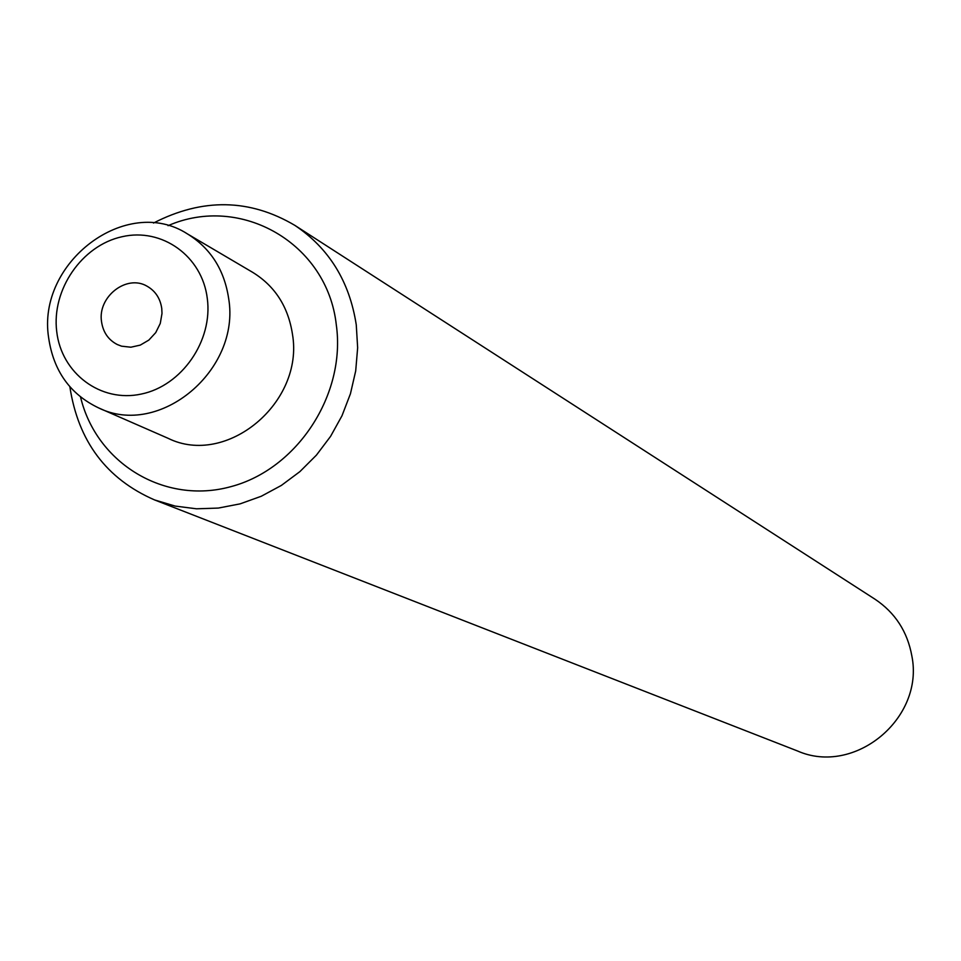 <?xml version="1.0" encoding="UTF-8"?>
<svg xmlns="http://www.w3.org/2000/svg" width="961" height="961" viewBox="0 0 961 961"><rect width="100%" height="100%" fill="white"/><g stroke="black" fill="none" stroke-linecap="round" stroke-linejoin="round"><path stroke-width="1.44" d="M207.3 298.487C202.194 256.094 161.965 227.373 121.963 236.742C81.865 245.487 51.486 289.669 56.711 331.449C61.348 373.361 100.785 402.947 141.279 394.058C181.845 385.793 213.018 340.747 207.3 298.487M48.663 337.912C36.506 262.485 126.552 194.338 187.467 233.931C210.603 248.262 224.333 269.813 228.67 298.571C240.803 370.273 159.418 438.096 98.587 407.896C70.141 394.262 53.492 370.922 48.663 337.912M154.589 499.936L797.486 750.973C854.545 776.14 924.554 718.372 911.845 655.919C907.424 631.605 895.147 612.71 875.015 599.22L294.871 225.379C329.058 248.322 349.528 281.477 356.267 324.842L357.648 347.762L355.702 370.91L350.441 393.758L341.996 415.753L330.572 436.378L316.409 455.142L299.88 471.635L281.345 485.437L261.26 496.26L240.094 503.864L218.339 508.069L196.5 508.801L175.094 506.063L154.589 499.936C106.407 478.926 78.165 441.207 69.865 386.766M80.532 396.989C96.328 463.31 164.727 505.018 230.988 486.626C297.405 469.088 346.128 394.406 336.302 324.842C327.365 243.337 240.743 193.786 168.043 225.691M153.508 223.048C202.483 197.87 249.608 198.639 294.871 225.379M187.467 233.931L252.803 272.419C275.026 286.174 288.24 306.787 292.468 334.26C304.289 402.731 226.484 467.262 168.055 438.288L98.587 407.896M161.76 308.457L162.001 313.454L160.271 323.437L155.73 332.614L148.847 340.086L140.282 345.107L130.888 347.209L121.579 346.176L117.23 344.506C108.317 339.846 103.079 332.218 101.53 321.647C97.469 296.805 126.636 274.017 147.033 286.186C155.346 290.931 160.259 298.354 161.76 308.457"/></g></svg>
